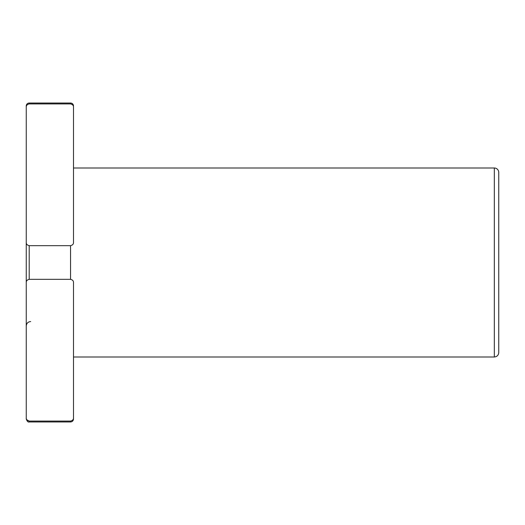 <?xml version="1.0" encoding="UTF-8"?>
<svg xmlns="http://www.w3.org/2000/svg" width="525" height="525" viewBox="0 0 525 525"><rect width="100%" height="100%" fill="white"/><g stroke="black" fill="none" stroke-linecap="round" stroke-linejoin="round"><path stroke-width="0.79" d="M26.25 105.984A2.953 2.953 0 0 1 29.203 103.031L70.547 103.031A2.953 2.953 0 0 1 73.5 105.984A2.953 2.953 0 0 0 70.547 103.031L70.547 103.924C72.647 104.462 73.631 105.584 73.5 107.29L73.5 242.301C73.631 244 72.647 245.129 70.547 245.674L70.547 279.326C72.647 279.871 73.631 280.993 73.5 282.699L73.5 417.71C73.631 419.409 72.647 420.532 70.547 421.076L70.547 421.969L70.547 421.076L29.203 421.076L29.203 421.969L29.203 421.076C27.103 420.538 26.119 419.416 26.25 417.71L26.25 419.016C27.11 421.358 28.094 422.343 29.203 421.969L70.547 421.969C72.338 421.792 73.323 420.807 73.5 419.016L73.5 282.699C73.631 280.993 72.647 279.871 70.547 279.326L70.547 245.674L29.203 245.674C27.103 245.129 26.119 244.007 26.25 242.301L26.25 282.699C26.119 281 27.103 279.871 29.203 279.326L29.203 245.674L29.203 279.326L70.547 279.326L29.203 279.326C27.103 279.871 26.119 281 26.25 282.699L26.25 107.29C26.119 105.591 27.103 104.468 29.203 103.924L70.547 103.924L70.547 103.031L29.203 103.031L29.203 103.924L29.203 103.031A2.953 2.953 0 0 0 26.25 105.984L26.25 107.29L26.25 105.984M71.951 104.324L70.547 103.924L71.951 104.324M26.893 419.823L29.203 421.076L26.893 419.823M26.25 417.71L26.25 282.699L26.25 417.71C26.119 419.416 27.103 420.538 29.203 421.076L70.547 421.076C72.647 420.532 73.631 419.409 73.5 417.71M494.32 168L494.32 357L494.32 168A4.43 4.43 0 0 1 498.75 172.43A4.43 4.43 0 0 0 494.32 168L73.5 168L494.32 168M73.5 357L494.32 357C497.011 356.738 498.488 355.261 498.75 352.57L498.75 172.43M70.547 245.674C72.647 245.129 73.631 244 73.5 242.301L73.5 107.29C73.631 105.584 72.647 104.462 70.547 103.924L29.203 103.924C27.103 104.468 26.119 105.591 26.25 107.29L26.25 242.301C26.119 244.007 27.103 245.129 29.203 245.674L70.547 245.674M30.68 321.562C27.989 321.825 26.512 323.302 26.25 325.992"/></g></svg>
